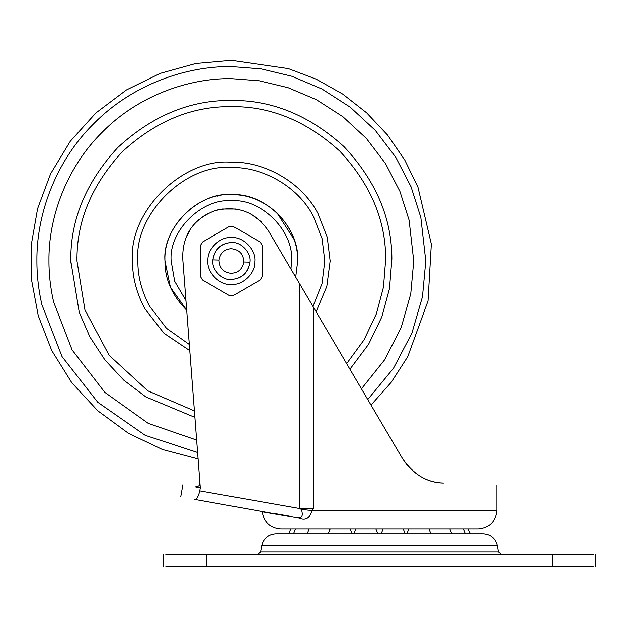 <?xml version="1.0" encoding="UTF-8"?>
<svg xmlns="http://www.w3.org/2000/svg" width="627" height="627" viewBox="0 0 627 627"><rect width="100%" height="100%" fill="white"/><g stroke="black" fill="none" stroke-linecap="round" stroke-linejoin="round"><path stroke-width="0.94" d="M290.05 529L378.41 529M379.539 529L469.02 529M478.299 529L280.739 529C270.174 528.091 264.014 522.338 262.258 511.757L261.749 511.193M290.779 516.648L262.258 511.757M298.515 517.675C302.175 518.067 303.154 515.292 301.462 509.359L311.948 510.472C309.934 518.341 305.553 520.857 298.805 518.027L194.715 499.366C176.116 496.09 176.116 496.09 194.715 499.366C196.76 499.304 198.43 496.466 199.739 490.847L200.272 487.806L182.7 258.379C182.394 235.211 193.006 219.356 214.536 210.805C237.414 204.998 255.495 211.848 268.787 231.347L313.343 307.058L313.343 508.426L311.948 510.472L496.858 510.472C495.706 521.688 489.53 527.863 478.33 529M313.484 307.301L299.408 283.38L299.432 508.426L313.343 508.426M199.903 482.994L198.061 458.917L199.903 482.994L199.041 485.713L196.157 486.96M185.929 300.537L186.658 310.099L185.929 300.537L174.667 281.311L171.14 261.012C168.451 231.23 201.557 198.124 231.339 200.812C261.13 198.124 294.235 231.23 291.547 261.012L290.999 269.101M402.581 458.69C413.232 474.412 426.846 482.524 443.414 483.025C513.795 485.478 513.795 485.478 443.414 483.025C427.222 482.735 413.608 474.623 402.581 458.69L313.343 307.058M261.145 221.621L251.019 214.168M235.658 209.026L222.13 209.026M218.361 209.739L215.461 210.515M208.916 213.055L202.349 216.879M198.532 219.858L195.506 222.734M190.702 228.62L185.114 239.679M443.164 483.009L441.533 482.915M407.346 465.43L402.62 458.76M275.418 513.599L290.865 516.327M195.287 486.928L199.041 485.713M200.217 487.108L199.574 487.688L200.272 487.806L196.478 487.14M301.462 509.359L299.432 508.426L199.739 490.847M195.209 486.92C178.797 484.02 178.797 484.02 195.209 486.92M194.378 410.889L147.831 390.84L109.153 355.344L84.951 309.997L76.98 261.012C76.447 221.621 91.518 185.231 122.187 151.859C155.559 121.191 191.948 106.12 231.339 106.645C270.331 106.12 306.454 120.917 339.693 151.06C370.361 183.86 385.699 219.865 385.699 259.076L383.489 287.095L376.396 313.829L364.06 339.858L346.645 363.652M189.769 350.634L163.976 333.274L144.766 308.609C136.412 292.668 132.344 276.797 132.548 261.012C128.127 212.138 182.465 157.8 231.339 162.221C262.564 161.115 301.015 180.842 317.92 213.423L327.247 237.28L330.139 261.012L326.816 286.414L316.11 311.76M225.281 194.919L231.339 194.636C247.665 194.409 262.893 200.483 277.032 212.867L294.11 239.412M217.216 196.157L220.916 195.459M277.032 212.867C291.046 227.397 297.943 243.448 297.723 261.012L295.732 277.142L297.723 261.012C299.722 226.935 265.425 192.63 231.339 194.636C197.262 192.63 162.965 226.935 164.964 261.012C162.001 228.173 198.5 191.666 231.339 194.636M186.658 310.099L185.655 309.166C171.641 294.635 164.744 278.584 164.964 261.012L170.403 287.315L186.658 310.099M165.834 566.659L552.426 566.659L552.426 554.315L593.236 554.315M163.42 566.659L163.42 554.315M595.65 566.659L595.65 554.315M593.236 566.659L552.426 566.659M206.644 566.659L206.644 554.315L165.834 554.315M206.644 554.315L552.426 554.315M501.482 554.315L498.457 551.815L260.613 551.815L257.587 554.315M260.613 551.815L261.874 545.365C263.826 538.272 268.474 534.463 275.802 533.938L483.268 533.938C490.604 534.463 495.244 538.272 497.195 545.365L498.457 551.815M481.944 533.938L277.126 533.938M379.876 533.938L377.932 533.938L375.879 529M355.854 529L353.8 533.938L352.241 533.938L350.179 529M231.339 273.364C238.284 272.776 242.39 268.983 243.652 261.984C243.394 254.107 239.295 249.671 231.339 248.668C224.403 249.248 220.296 253.042 219.035 260.048C219.293 267.925 223.392 272.361 231.339 273.364M231.339 279.54C241.763 278.553 247.931 272.761 249.836 262.149C251.356 252.814 241.011 241.583 231.339 242.492C220.923 243.472 214.755 249.272 212.851 259.884C211.33 269.218 221.676 280.449 231.339 279.54C241.92 278.6 248.088 272.8 249.836 262.149L243.652 261.984M219.035 260.048L212.851 259.884C214.599 249.225 220.759 243.433 231.339 242.492M233.291 295.536L260.268 279.963L233.291 295.536L229.396 295.536L233.291 295.536M260.268 279.963L262.219 276.585L262.219 261.945L262.219 276.585L260.268 279.963M262.219 245.447L260.268 242.069L233.291 226.488L260.268 242.069L262.219 245.447L262.219 261.945M233.291 226.488L229.396 226.488L202.419 242.069L229.396 226.488L233.291 226.488M202.419 242.069L200.468 245.447L200.468 276.585L202.419 279.963L229.396 295.536L202.419 279.963L200.468 276.585L200.468 245.447L202.419 242.069M231.339 284.478C242.641 285.465 255.416 273.231 254.797 261.725C256.278 250.016 243.268 236.45 231.339 237.555C220.046 236.567 207.271 248.801 207.89 260.307C206.408 272.016 219.419 285.583 231.339 284.478M197.568 452.475L145.205 435.31L97.788 402.299L62.049 356.606L41.876 304.62C38.513 289.698 36.868 275.159 36.922 261.012C36.303 215.422 55.2 161.539 93.87 123.543C131.866 84.872 185.757 65.968 231.339 66.595L261.193 68.899L291.845 76.251L322.027 89.042L350.313 107.241L375.283 130.33L395.778 157.291L411.038 186.799L420.811 217.412L425.764 261.012L422.457 296.728L411.853 333.243L393.466 368.323L367.767 399.532M196.619 440.06L148.325 423.405L104.827 392.384L72.121 349.96L53.608 301.916C50.45 287.918 48.906 274.281 48.961 261.012C48.373 218.251 66.101 167.699 102.381 132.054C138.026 95.774 188.578 78.046 231.339 78.634L259.343 80.797L288.099 87.686L316.408 99.685L342.945 116.763L366.372 138.418L385.605 163.71L399.916 191.4L409.078 220.108L413.726 261.012L410.748 293.836L401.209 327.419L384.657 359.796L361.458 388.818M194.879 417.363L145.864 396.907L123.848 380.252L104.928 359.976L89.92 337.005L79.261 312.442L70.804 261.012C70.248 220.046 85.923 182.198 117.821 147.494C152.533 115.595 190.373 99.92 231.339 100.477C271.891 99.92 309.456 115.321 344.027 146.663C375.926 180.78 391.875 218.22 391.875 258.998L389.5 288.585L381.867 316.831L368.613 344.262L349.929 369.232L368.613 344.262L381.867 316.831L389.5 288.585L391.875 258.998M312.991 306.462L321.996 283.694L324.794 261.012L322.051 238.566L313.234 215.994C297.237 185.177 260.871 166.523 231.339 167.566C185.106 163.388 133.716 214.779 137.893 261.012C137.697 275.943 141.553 290.952 149.453 306.031L166.492 328.297L189.291 344.466M231.339 100.477C190.373 99.92 152.533 115.595 117.821 147.494C85.923 182.198 70.248 220.046 70.804 261.012L70.812 263.034M261.874 545.365L497.195 545.365M496.858 510.472L496.858 484.89M180.709 496.897L182.857 484.742M198.061 458.917L162.448 449.496L128.464 433.312L97.765 410.771L71.807 382.752L51.743 350.54L38.263 315.702L31.554 279.908L31.35 244.459L37.612 208.658L50.654 173.703L70.302 141.271L95.907 112.938L126.34 90.006L160.159 73.39L195.71 63.523L231.339 60.341L288.342 68.602L316.243 79.182L342.616 94.011L366.623 112.789L387.541 135.032L404.791 160.081L417.935 187.16L431.305 244.052L428.014 300.913L407.73 356.716L391.272 382.235L371.035 405.089M429.37 529.697L429.832 529L429.37 529.697L428.907 529L430.968 533.938M328.101 533.938L330.163 529L329.7 529.697L329.238 529L329.7 529.697M288.741 533.938L290.795 529M293.491 533.938L295.544 529M309.213 529L307.159 533.938M405.277 533.938L403.216 529M383.199 529L381.138 533.938M408.89 529L406.829 533.938M451.91 533.938L449.857 529M465.587 533.938L463.525 529M470.328 533.938L468.275 529"/></g></svg>
